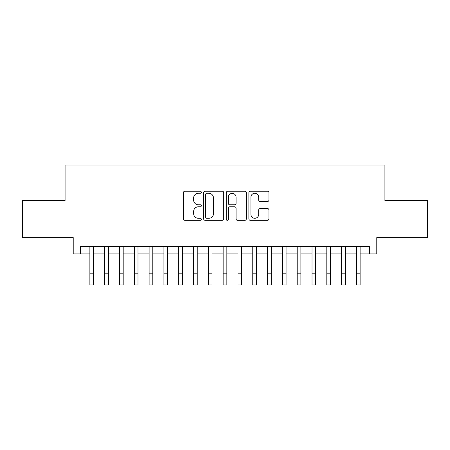 <?xml version="1.0" encoding="UTF-8"?>
<svg xmlns="http://www.w3.org/2000/svg" width="450" height="450" viewBox="0 0 450 450"><rect width="100%" height="100%" fill="white"/><g stroke="black" fill="none" stroke-linecap="round" stroke-linejoin="round"><path stroke-width="0.67" d="M201.308 192.268A1.018 1.018 0 0 0 200.289 191.25L184.849 191.25A1.451 1.451 0 0 0 183.392 192.707L183.392 218.869A1.451 1.451 0 0 0 184.849 220.32L200.289 220.32A1.018 1.018 0 0 0 201.308 219.302A1.018 1.018 0 0 0 200.289 218.289L198.292 218.289A4.652 4.652 0 0 1 193.641 213.638L193.641 211.455A4.652 4.652 0 0 1 198.292 206.803L200.289 206.803A1.018 1.018 0 0 0 201.308 205.785A1.018 1.018 0 0 0 200.289 204.767L198.292 204.767A4.652 4.652 0 0 1 193.641 200.121L193.641 197.938A4.652 4.652 0 0 1 198.292 193.286L200.289 193.286A1.018 1.018 0 0 0 201.308 192.268M267.48 201.499A1.451 1.451 0 0 0 268.931 200.047L268.931 192.707A1.451 1.451 0 0 0 267.48 191.25L250.329 191.25A1.451 1.451 0 0 0 248.873 192.707L248.873 218.869A1.451 1.451 0 0 0 250.329 220.32L267.48 220.32A1.451 1.451 0 0 0 268.931 218.869L268.931 210.004A1.451 1.451 0 0 0 267.48 208.547L260.139 208.547A1.451 1.451 0 0 0 258.683 210.004L258.683 214.397A3.887 3.887 0 0 1 254.796 218.289A3.887 3.887 0 0 1 250.909 214.397L250.909 197.173A3.887 3.887 0 0 1 254.796 193.286A3.887 3.887 0 0 1 258.683 197.173L258.683 200.047A1.451 1.451 0 0 0 260.139 201.499L267.48 201.499M80.623 253.912L80.623 246.51L369.377 246.51L369.377 253.912L376.785 253.912L376.785 237.623L427.5 237.623L427.5 200.604L384.924 200.604L384.924 165.066L65.076 165.066L65.076 200.604L22.5 200.604L22.5 237.623L73.215 237.623L73.215 253.912L89.876 253.912L89.876 262.721M223.729 192.707A1.451 1.451 0 0 0 222.272 191.25L205.121 191.25A1.451 1.451 0 0 0 203.67 192.707L203.67 218.869A1.451 1.451 0 0 0 205.121 220.32L222.272 220.32A1.451 1.451 0 0 0 223.729 218.869L223.729 192.707M227.728 191.25L244.879 191.25A1.451 1.451 0 0 1 246.33 192.707L246.33 218.869A1.451 1.451 0 0 1 244.879 220.32L237.538 220.32A1.451 1.451 0 0 1 236.081 218.869L236.081 208.26A1.451 1.451 0 0 0 234.63 206.803L229.759 206.803A1.451 1.451 0 0 0 228.308 208.26L228.308 219.302A1.018 1.018 0 0 1 227.289 220.32A1.018 1.018 0 0 1 226.271 219.302L226.271 192.707A1.451 1.451 0 0 1 227.728 191.25M93.578 253.912L104.687 253.912L104.687 262.721M108.388 253.912L119.492 253.912L119.492 262.721M123.193 253.912L134.303 253.912L134.303 262.721M138.004 253.912L149.107 253.912L149.107 262.721M152.809 253.912L163.918 253.912L163.918 262.721M167.619 253.912L178.723 253.912L178.723 262.721M182.424 253.912L193.534 253.912L193.534 262.721M197.235 253.912L208.339 253.912L208.339 262.721M212.046 253.912L223.149 253.912L223.149 262.721M226.851 253.912L237.954 253.912L237.954 262.721M241.661 253.912L252.765 253.912L252.765 262.721M256.466 253.912L267.576 253.912L267.576 262.721M271.277 253.912L282.381 253.912L282.381 262.721M286.082 253.912L297.191 253.912L297.191 262.721M300.892 253.912L311.996 253.912L311.996 262.721M315.697 253.912L326.807 253.912L326.807 262.721M330.508 253.912L341.612 253.912L341.612 262.721M345.313 253.912L356.423 253.912L356.423 262.721M360.124 253.912L369.377 253.912M206.724 193.286A1.018 1.018 0 0 0 205.706 194.304L205.706 217.271A1.018 1.018 0 0 0 206.724 218.289L208.828 218.289A4.652 4.652 0 0 0 213.48 213.638L213.48 197.938A4.652 4.652 0 0 0 208.828 193.286L206.724 193.286M236.081 197.246A3.887 3.887 0 0 0 232.194 193.359A3.887 3.887 0 0 0 228.308 197.246L228.308 203.316A1.451 1.451 0 0 0 229.759 204.767L234.63 204.767A1.451 1.451 0 0 0 236.081 203.316L236.081 197.246M89.876 273.831L93.578 273.831L93.578 284.934L89.876 284.934L89.876 246.51M93.578 273.831L93.578 246.51M104.687 273.831L108.388 273.831L108.388 284.934L104.687 284.934L104.687 246.51M108.388 273.831L108.388 246.51M119.492 273.831L123.193 273.831L123.193 284.934L119.492 284.934L119.492 246.51M123.193 273.831L123.193 246.51M134.303 273.831L138.004 273.831L138.004 284.934L134.303 284.934L134.303 246.51M138.004 273.831L138.004 246.51M149.107 273.831L152.809 273.831L152.809 284.934L149.107 284.934L149.107 246.51M152.809 273.831L152.809 246.51M163.918 273.831L167.619 273.831L167.619 284.934L163.918 284.934L163.918 246.51M167.619 273.831L167.619 246.51M178.723 273.831L182.424 273.831L182.424 284.934L178.723 284.934L178.723 246.51M182.424 273.831L182.424 246.51M193.534 273.831L197.235 273.831L197.235 284.934L193.534 284.934L193.534 246.51M197.235 273.831L197.235 246.51M208.339 273.831L212.046 273.831L212.046 284.934L208.339 284.934L208.339 246.51M212.046 273.831L212.046 246.51M223.149 273.831L226.851 273.831L226.851 284.934L223.149 284.934L223.149 246.51M226.851 273.831L226.851 246.51M237.954 273.831L241.661 273.831L241.661 284.934L237.954 284.934L237.954 246.51M241.661 273.831L241.661 246.51M252.765 273.831L256.466 273.831L256.466 284.934L252.765 284.934L252.765 246.51M256.466 273.831L256.466 246.51M267.576 273.831L271.277 273.831L271.277 284.934L267.576 284.934L267.576 246.51M271.277 273.831L271.277 246.51M282.381 273.831L286.082 273.831L286.082 284.934L282.381 284.934L282.381 246.51M286.082 273.831L286.082 246.51M297.191 273.831L300.892 273.831L300.892 284.934L297.191 284.934L297.191 246.51M300.892 273.831L300.892 246.51M311.996 273.831L315.697 273.831L315.697 284.934L311.996 284.934L311.996 246.51M315.697 273.831L315.697 246.51M326.807 273.831L330.508 273.831L330.508 284.934L326.807 284.934L326.807 246.51M330.508 273.831L330.508 246.51M341.612 273.831L345.313 273.831L345.313 284.934L341.612 284.934L341.612 246.51M345.313 273.831L345.313 246.51M356.423 273.831L360.124 273.831L360.124 284.934L356.423 284.934L356.423 246.51M360.124 273.831L360.124 246.51"/></g></svg>
